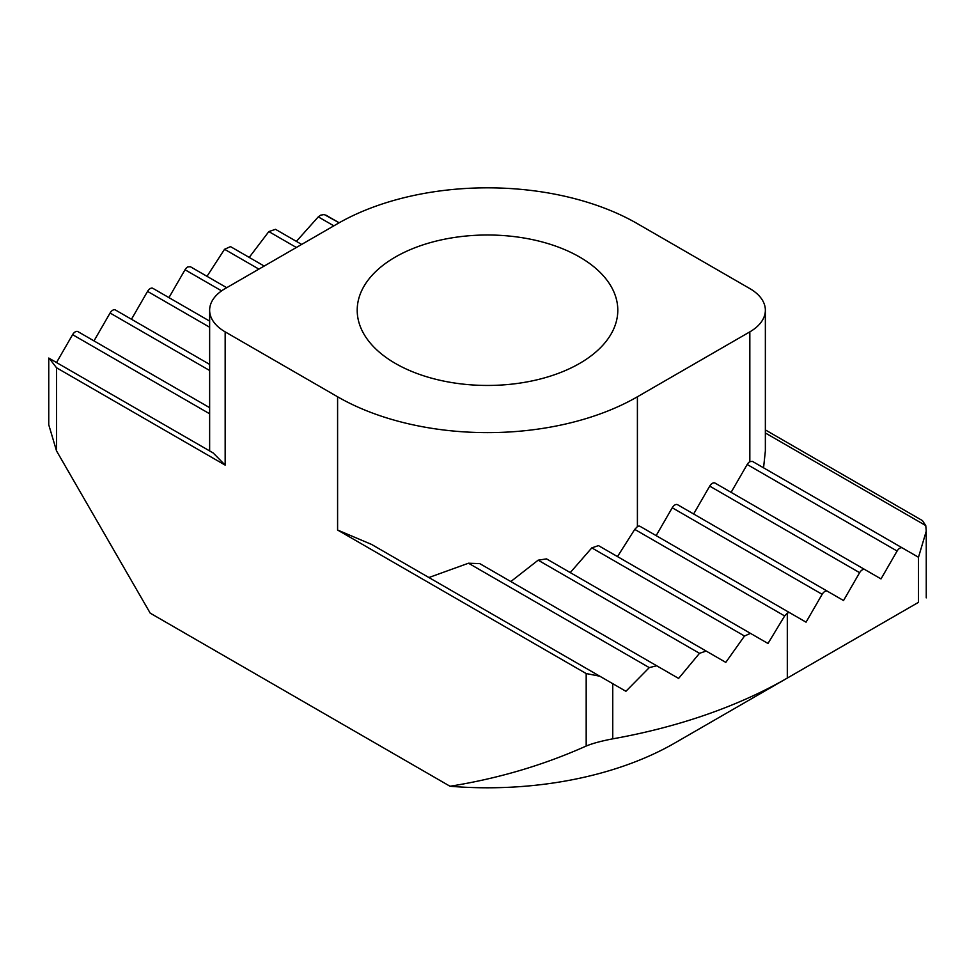 <?xml version="1.0" encoding="UTF-8"?>
<svg xmlns="http://www.w3.org/2000/svg" width="975" height="975" viewBox="0 0 975 975"><rect width="100%" height="100%" fill="white"/><g stroke="black" fill="none" stroke-linecap="round" stroke-linejoin="round"><path stroke-width="1.46" d="M395.362 363.419A130.297 75.233 180 0 1 357.203 310.233A130.297 75.233 180 0 1 437.641 240.728A130.297 75.233 180 0 1 579.638 257.034A130.297 75.233 180 0 1 617.797 310.233A130.297 75.233 180 0 1 537.359 379.726A130.297 75.233 180 0 1 395.362 363.419M450.023 786.252A265.005 153.002 0 0 0 674.883 742.974L787.312 678.064A424.003 244.798 180 0 1 612.751 738.843C601.283 741.037 592.422 743.438 586.182 746.033C543.514 765.156 498.128 778.562 450.023 786.252L150.211 613.153L56.513 450.877L56.513 367.758L49.237 358.337L213.208 452.997L225.164 465.124L225.164 331.866L337.594 396.776A212.002 122.399 0 0 0 637.406 396.776L749.836 331.866L749.836 461.687A5.302 3.059 120 0 0 747.191 464.49L897.098 551.033A5.302 3.059 -60 0 1 902.399 547.974L752.395 461.37L749.836 461.687M225.164 331.866A53.003 30.603 180 0 1 209.637 310.233A53.003 30.603 180 0 1 225.164 288.588L337.594 223.677A212.002 122.399 0 0 1 637.406 223.677L749.836 288.588A53.003 30.603 180 0 1 765.363 310.233A53.003 30.603 180 0 1 749.836 331.866M428.903 577.529L468.487 563.221L649.265 667.607L625.926 691.287L371.597 544.44L337.594 530.034L586.182 673.554L586.182 746.033M371.597 544.44L373.486 545.525M649.265 667.607L656.711 665.779L479.798 563.635L468.487 563.221M510.827 581.551L538.151 560.174L699.502 653.323L706.168 651.056L546.512 558.882L538.151 560.174M570.253 572.593L591.813 547.877L744.498 636.029L750.457 633.36L598.479 545.61L591.813 547.877M617.492 556.591L634.737 529.388L784.656 615.944L787.312 613.153A5.302 3.059 -60 0 1 789.969 612.885L640.063 526.342A5.302 3.059 120 0 0 637.406 526.597L634.737 529.388M656.151 535.628L672.238 507.768L822.144 594.311A5.302 3.059 -60 0 1 827.446 591.252L677.54 504.697A5.302 3.059 120 0 0 672.238 507.768M693.627 513.996L709.715 486.123L859.621 572.678A5.302 3.059 -60 0 1 864.922 569.619L715.016 483.064A5.302 3.059 120 0 0 709.715 486.123M731.104 492.351L747.191 464.49M765.363 432.973L925.763 525.574L926.25 531.143L918.487 557.261L918.487 602.331C928.602 596.493 928.602 596.493 918.487 602.331C928.602 596.493 928.602 596.493 918.487 602.331L787.312 678.064L787.312 613.153M209.637 407.66L77.903 331.61A5.302 3.059 120 0 0 72.601 334.669L56.513 362.529L48.75 358.044L48.75 424.759L56.513 450.877M599.857 676.223L586.182 673.554M763.559 467.817L765.363 450.938L765.363 310.233M925.763 525.574L922.435 520.601L765.363 429.914M918.487 557.261L902.399 547.974M897.098 551.033L881.01 578.906L715.016 483.064M859.621 572.678L843.533 600.539L677.54 504.697M822.144 594.311L806.057 622.172L640.063 526.342L789.969 612.885M784.656 615.944L767.995 643.476L750.457 633.36M744.498 636.029L725.79 662.378L706.168 651.056M699.502 653.323L678.612 678.417L656.711 665.779M93.99 340.897L110.077 313.024L209.637 370.5M209.637 364.382L115.379 309.965A5.302 3.059 120 0 0 110.077 313.024M131.467 319.252L147.554 291.391L209.637 327.234M209.637 321.116L152.856 288.332A5.302 3.059 120 0 0 147.554 291.391M168.943 297.619L185.031 269.758L221.593 290.867M190.344 266.699L226.712 287.698L190.344 266.699L187.688 266.955A5.302 3.059 120 0 0 185.031 269.758M325.735 215.036L339.154 222.788L324.212 214.537L320.58 215.183L318.289 216.864L333.84 225.847M207.005 276.315L224.543 249.283L258.887 269.112M230.502 246.614L264.188 266.053L230.502 246.614L224.543 249.283M249.21 257.412L268.832 231.587L296.363 247.479M275.498 229.32L301.665 244.42L275.498 229.32L268.832 231.587M296.388 241.373L318.289 216.864M637.406 526.597L637.406 396.776M337.594 396.776L337.594 530.034M56.513 367.758L225.164 465.124M674.883 742.974L787.312 678.064M612.751 738.843L612.751 683.67M72.601 334.669L209.637 413.778M209.637 310.233L209.637 450.938M926.25 531.143L926.25 597.858"/></g></svg>
